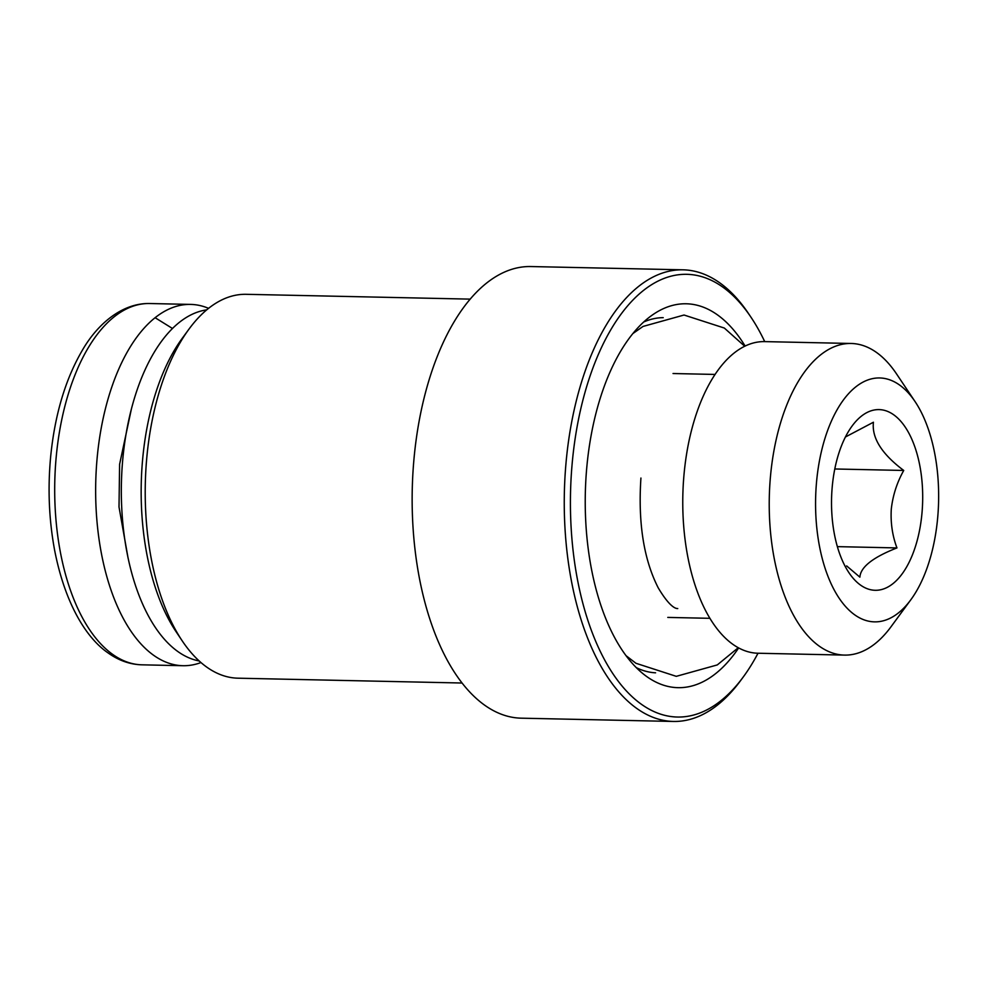 <?xml version="1.0" encoding="UTF-8"?>
<svg xmlns="http://www.w3.org/2000/svg" width="988" height="988" viewBox="0 0 988 988"><rect width="100%" height="100%" fill="white"/><g stroke="black" fill="none" stroke-linecap="round" stroke-linejoin="round"><path stroke-width="1.48" d="M208.579 308.342A180.693 91.118 91.2 0 0 190.709 304.415A180.693 91.118 91.2 0 0 96.985 459.729A180.693 91.118 91.2 0 0 182.928 665.714A180.693 91.118 91.2 0 0 200.959 662.553M199.218 660.997L197.304 660.564A176.173 88.846 -88.8 0 1 122.636 460.865A176.173 88.846 -88.8 0 1 204.837 310.17L206.776 309.812M470.251 299.129L246.21 294.313A191.981 96.812 91.2 0 0 188.906 329.226L182.286 338.254A180.693 91.118 91.2 0 0 142.507 460.704A180.693 91.118 91.2 0 0 175.975 631.542L182.2 640.841A191.981 96.812 91.2 0 0 237.947 678.188L461.989 683.017M188.906 329.226A191.981 96.812 91.2 0 0 146.644 459.334A191.981 96.812 91.2 0 0 182.2 640.841M764.712 341.613A221.349 111.619 91.2 0 0 751.152 317.481L748.657 313.764A225.869 113.904 91.2 0 0 683.066 269.823L530.976 266.55A225.869 113.904 91.2 0 0 413.824 460.692A225.869 113.904 91.2 0 0 506.548 715.954A225.869 113.904 91.2 0 0 521.256 718.177L673.347 721.45A225.869 113.904 91.2 0 0 740.765 680.374L743.421 676.768A221.349 111.619 91.2 0 0 758.006 653.241M683.066 269.823A225.869 113.904 91.2 0 0 565.926 463.977A225.869 113.904 91.2 0 0 673.347 721.45M751.152 317.481A221.349 111.619 91.2 0 0 572.064 464.693A221.349 111.619 91.2 0 0 620.785 684.474A221.349 111.619 91.2 0 0 743.421 676.768M738.654 647.943A191.981 96.812 -88.8 0 1 665.48 685.783A191.981 96.812 -88.8 0 1 645.584 675.718A191.981 96.812 -88.8 0 1 585.316 493.642A191.981 96.812 -88.8 0 1 653.364 314.32A191.981 96.812 -88.8 0 1 698.738 305.663A191.981 96.812 -88.8 0 1 745.15 346.072M915.147 401.708L896.462 373.797A155.845 78.595 91.2 0 0 861.351 345.01A155.845 78.595 91.2 0 0 851.211 343.478L764.749 341.613A155.845 78.595 91.2 0 0 683.918 475.574A155.845 78.595 91.2 0 0 747.904 651.71A155.845 78.595 91.2 0 0 758.043 653.241L844.505 655.093A155.845 78.595 91.2 0 0 891.015 626.763L910.887 599.679A121.969 61.503 91.2 0 0 915.147 401.708A121.969 61.503 91.2 0 0 887.669 379.17A121.969 61.503 91.2 0 0 816.471 482.823A121.969 61.503 91.2 0 0 866.538 620.662A121.969 61.503 91.2 0 0 910.887 599.679M851.211 343.478A155.845 78.595 91.2 0 0 770.381 477.439A155.845 78.595 91.2 0 0 834.354 653.574A155.845 78.595 91.2 0 0 844.505 655.093M845.419 436.992L873.429 422.234C871.663 437.919 881.765 453.998 903.736 470.461C897.03 482.391 892.88 495.235 891.3 508.993C890.472 522.652 892.362 535.632 896.956 547.92C872.923 557.331 860.56 567.075 859.881 577.153L846.642 565.914M832.192 487.257A90.34 45.559 -88.8 0 1 852.088 426.026A90.34 45.559 -88.8 0 1 902.13 422.876A90.34 45.559 -88.8 0 1 922.026 512.587A90.34 45.559 -88.8 0 1 848.927 572.67A90.34 45.559 -88.8 0 1 832.192 487.257M128.094 558.158L119.005 506.968L119.61 464.274L131.281 409.514M837.355 546.636L896.956 547.92M903.736 470.461L834.786 468.979M182.928 665.714L141.976 664.825A180.693 91.118 -88.8 0 1 56.032 458.852A180.693 91.118 -88.8 0 1 56.254 456.468A180.693 91.118 -88.8 0 1 149.756 303.526L190.709 304.415M655.575 672.816A177.642 89.587 -88.8 0 1 645.275 671.111A177.642 89.587 -88.8 0 1 636.247 667.604M643.682 322.014A177.642 89.587 -88.8 0 1 663.22 317.654M172.505 328.498L155.141 317.728M744.742 346.269L724.315 328.041L684.042 315.024L643.027 326.435L632.9 333.549M738.246 647.733L717.288 664.924L676.274 676.335L635.951 663.281L625.972 655.624M677.731 608.583C678.052 608.163 672.297 611.51 658.218 587.835C643.744 559.418 637.976 522.825 640.928 478.044M667.789 617.414L709.853 618.315M141.976 664.825C130.12 664.504 118.881 660.589 108.285 653.068C85.758 637.754 64.788 602.631 54.587 550.044C49.005 519.935 47.671 488.974 50.61 457.135C54.748 414.972 65.344 379.33 82.375 350.221C97.355 324.188 122.08 302.871 149.756 303.526M673.038 373.526L715.102 374.44"/></g></svg>
